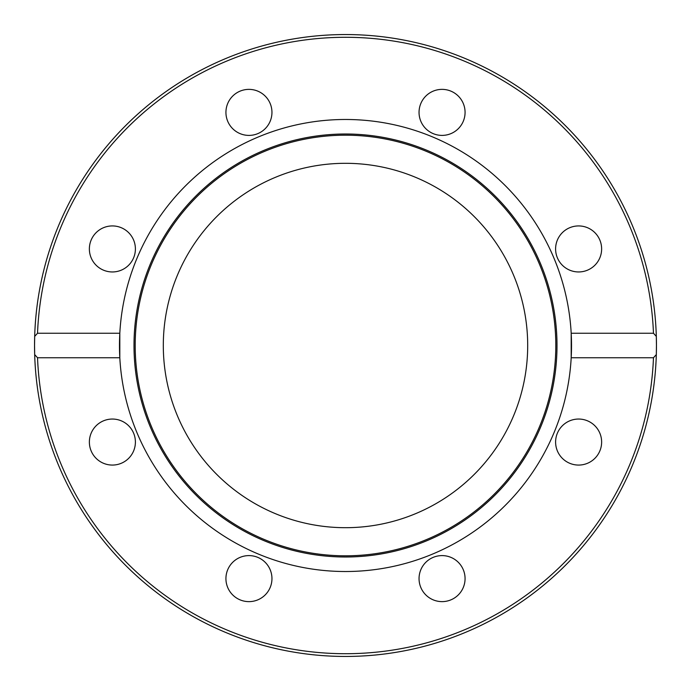 <?xml version="1.0" encoding="UTF-8"?>
<svg xmlns="http://www.w3.org/2000/svg" width="691" height="691" viewBox="0 0 691 691"><rect width="100%" height="100%" fill="white"/><g stroke="black" fill="none" stroke-linecap="round" stroke-linejoin="round"><path stroke-width="1.04" d="M34.55 345.5L34.68 336.413L37.53 333.252L119.811 333.252A226.017 226.017 0 0 1 345.5 119.483A226.017 226.017 0 0 1 571.189 357.748A226.017 226.017 0 0 1 345.5 571.517A226.017 226.017 0 0 1 119.811 333.252L119.811 357.748L37.53 357.748L34.68 354.587A310.95 310.95 0 0 1 345.5 34.55A310.95 310.95 0 0 1 656.32 336.413L656.45 345.5A310.95 310.95 0 0 1 656.32 354.587L653.47 357.748L571.189 357.748L571.189 333.252L653.47 333.252L656.32 336.413A310.95 310.95 0 0 1 656.45 345.5L656.32 354.587A310.95 310.95 0 0 1 345.5 656.45A310.95 310.95 0 0 1 34.68 354.587L34.55 345.5A310.95 310.95 0 0 1 345.5 34.55A310.95 310.95 0 0 1 656.45 345.5M345.5 134.002A211.498 211.498 0 0 1 556.998 345.5A211.498 211.498 0 0 1 345.5 556.998A211.498 211.498 0 0 1 134.002 345.5A211.498 211.498 0 0 1 345.5 134.002M345.5 135.194A210.306 210.306 0 0 1 555.806 345.5A210.306 210.306 0 0 1 345.5 555.806A210.306 210.306 0 0 1 135.194 345.5A210.306 210.306 0 0 1 345.5 135.194M225.931 112.383A23.01 23.01 0 0 1 248.941 89.372A23.01 23.01 0 0 1 271.952 112.383A23.01 23.01 0 0 1 248.941 135.401A23.01 23.01 0 0 1 225.931 112.383M425.786 96.109A23.01 23.01 0 0 1 458.332 96.109A23.01 23.01 0 0 1 458.332 128.656A23.01 23.01 0 0 1 425.786 128.656A23.01 23.01 0 0 1 425.786 96.109M96.109 265.214A23.01 23.01 0 0 1 96.109 232.668A23.01 23.01 0 0 1 128.656 232.668A23.01 23.01 0 0 1 128.656 265.214A23.01 23.01 0 0 1 96.109 265.214M112.383 465.069A23.01 23.01 0 0 1 89.372 442.059A23.01 23.01 0 0 1 112.383 419.048A23.01 23.01 0 0 1 135.401 442.059A23.01 23.01 0 0 1 112.383 465.069M265.214 594.891A23.01 23.01 0 0 1 232.668 594.891A23.01 23.01 0 0 1 232.668 562.344A23.01 23.01 0 0 1 265.214 562.344A23.01 23.01 0 0 1 265.214 594.891M465.069 578.617A23.01 23.01 0 0 1 442.059 601.628A23.01 23.01 0 0 1 419.048 578.617A23.01 23.01 0 0 1 442.059 555.599A23.01 23.01 0 0 1 465.069 578.617M594.891 425.786A23.01 23.01 0 0 1 594.891 458.332A23.01 23.01 0 0 1 562.344 458.332A23.01 23.01 0 0 1 562.344 425.786A23.01 23.01 0 0 1 594.891 425.786M578.617 225.931A23.01 23.01 0 0 1 601.628 248.941A23.01 23.01 0 0 1 578.617 271.952A23.01 23.01 0 0 1 555.599 248.941A23.01 23.01 0 0 1 578.617 225.931M527.691 345.5A182.191 182.191 0 0 1 345.5 527.691A182.191 182.191 0 0 1 163.309 345.5A182.191 182.191 0 0 1 345.5 163.309A182.191 182.191 0 0 1 527.691 345.5M37.53 333.252A308.212 308.212 0 0 1 345.5 37.288A308.212 308.212 0 0 1 653.47 333.252M34.68 354.587A310.95 310.95 0 0 0 345.5 656.45A310.95 310.95 0 0 0 656.32 354.587M653.47 357.748A308.212 308.212 0 0 1 345.5 653.712A308.212 308.212 0 0 1 37.53 357.748"/></g></svg>
